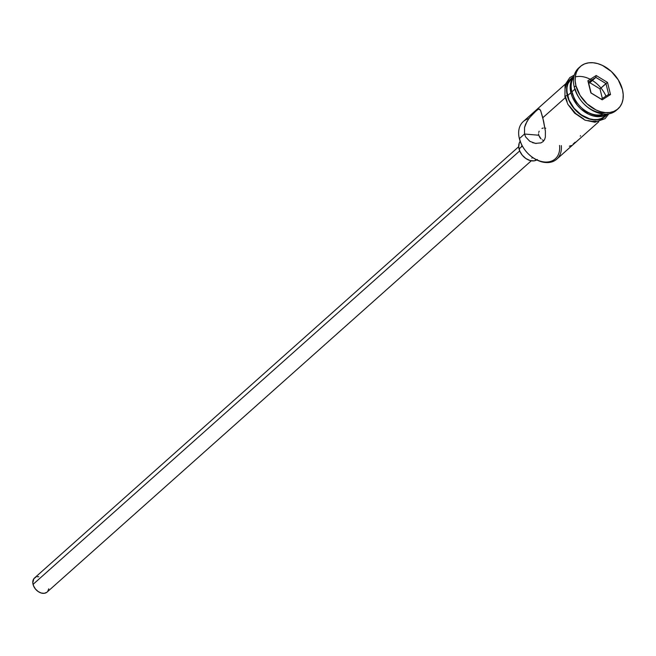<?xml version="1.0" encoding="UTF-8"?>
<svg xmlns="http://www.w3.org/2000/svg" width="656" height="656" viewBox="0 0 656 656"><rect width="100%" height="100%" fill="white"/><g stroke="black" fill="none" stroke-linecap="round" stroke-linejoin="round"><path stroke-width="0.98" d="M565.251 84.173L523.283 121.557A25.182 17.802 48.3 0 0 519.363 138.621A25.182 17.802 -131.7 0 1 528.703 118.679M540.027 137.817L538.724 135.226L541.077 138.916L540.027 137.817M542.315 139.851L543.676 140.614M518.716 146.698L34.522 577.977A9.438 6.675 48.3 0 0 33.054 584.373L519.7 150.913L33.054 584.373A9.438 6.675 48.3 0 0 39.163 592.163A9.438 6.675 48.3 0 0 47.084 592.081L531.278 160.802M537.412 159.523L534.099 160.868L530.064 160.523L525.932 158.555L522.324 155.259L519.79 151.142L518.724 146.821L519.281 142.959L520.183 141.335A12.587 8.905 48.3 0 0 519.06 148.961L522.34 146.042L519.06 148.961A12.587 8.905 48.3 0 0 536.772 159.957M529.835 141.327L525.661 136.948L524.513 134.029L538.724 135.226L524.513 134.029L524.538 127.461L525.579 124.197L529.105 118.121L537.19 109.79L539.322 109.019L540.692 110.716L543.57 121.016L545.398 131.184L545.357 137.137L544.57 139.621L543.078 141.598L540.88 142.901L535.37 143.377L529.835 141.327L525.661 136.948L524.513 134.029L519.363 138.621L524.513 134.029L524.538 127.461L527.153 121.048M536.247 143.475L532.508 142.647M580.248 136.136L580.535 135.718M573.098 144.131L575.123 142.204M569.318 146.239L571.442 145.476M571.876 91.84A25.182 17.802 -131.7 0 1 573.82 77.014A25.182 17.802 48.3 0 0 571.876 91.84L574.853 89.191L571.876 91.84A25.182 17.802 48.3 0 0 606.841 114.095A25.182 17.802 -131.7 0 1 571.876 91.84M580.355 66.51A28.323 20.033 -131.7 0 1 604.11 66.264A28.323 20.033 -131.7 0 1 622.446 89.618L618.313 79.934L611.269 71.422L602.388 65.387L597.682 63.599L593.024 62.738L588.604 62.837L584.594 63.886L581.142 65.854L578.387 68.65L576.435 72.185L575.353 76.317L575.181 80.877L575.943 85.698L574.279 87.182L575.943 85.698A28.323 20.033 -131.7 0 1 580.355 66.51L578.69 67.986A28.323 20.033 48.3 0 0 574.279 87.182A28.323 20.033 -131.7 0 1 579.551 67.281M528.088 119.564L533.5 113.07L538.412 109.085L539.699 109.216L540.692 110.716L542.791 117.744L565.201 97.785L542.791 117.744L545.398 131.184L545.357 137.137L544.57 139.621L543.078 141.598L540.88 142.901L535.37 143.377M607.325 114.054A25.182 17.802 -131.7 0 1 586.448 113.07A25.182 17.802 -131.7 0 1 570.876 92.726A25.182 17.802 -131.7 0 1 573.91 76.547L571.319 80.713L570.351 84.386L570.876 92.726L567.555 95.686L570.876 92.726L572.344 97.088L577.411 105.329L580.806 108.904L588.703 114.267L592.893 115.858L597.026 116.62L600.953 116.538L604.52 115.604L607.587 113.857M573.934 76.44L571.474 78.63A25.182 17.802 48.3 0 0 567.555 95.686A25.182 17.802 48.3 0 0 583.856 116.448A25.182 17.802 48.3 0 0 604.971 116.235L607.423 114.046M605.947 96.137A25.494 18.024 48.3 0 0 575.656 76.818M567.12 101.557L565.636 97.145A1.574 0.664 -13.9 0 1 564.939 96.793A1.574 0.664 -13.9 0 1 565.652 95.997A1.574 0.664 -13.9 0 1 567.301 95.669A25.494 18.024 -131.7 0 1 573.582 76.752L569.498 80.327L567.743 83.501L566.768 87.215L567.301 95.669A1.574 0.664 166.1 0 0 565.652 95.997A1.574 0.664 166.1 0 0 564.939 96.793L565.054 84.772L569.802 77.605L574.279 75.079M607.079 114.357A25.494 18.024 -131.7 0 1 585.48 117.539A25.494 18.024 -131.7 0 1 567.301 95.669L568.785 100.081L573.91 108.429L577.354 112.045L585.341 117.481L589.588 119.089L593.77 119.859L597.747 119.777L601.363 118.826L604.463 117.063L607.079 114.357M527.055 152.553L526.522 151.962M575.943 85.698L580.068 95.391L587.112 103.894L595.992 109.937L600.707 111.725L605.357 112.586L609.777 112.488L613.786 111.438L617.239 109.47L619.994 106.666L621.954 103.14L623.036 99.007L623.2 94.448L622.446 89.618A28.323 20.033 -131.7 0 1 618.034 108.814A28.323 20.033 -131.7 0 1 594.279 109.06A28.323 20.033 -131.7 0 1 575.943 85.698M602.2 99.81L590.876 92.906L587.874 80.762L596.189 75.514L607.505 82.418L610.515 94.562L602.2 99.81L610.515 94.562L607.505 82.418L599.986 88.888L589.851 82.713L595.837 77.383L605.964 83.558L608.653 94.431L601.216 99.122L591.089 92.947L588.399 82.082L595.837 77.383L588.727 83.419L589.851 82.713L599.986 88.888L605.964 83.558L608.653 94.431L610.515 94.562L608.653 94.431L601.216 99.122L602.2 99.81L590.876 92.906L602.2 99.81M617.173 109.519A28.323 20.033 -131.7 0 1 593.27 110.889A28.323 20.033 -131.7 0 1 574.279 87.182A28.323 20.033 48.3 0 0 592.614 110.536A28.323 20.033 48.3 0 0 616.369 110.298L618.034 108.814M579.076 105.222L579.494 105.698M571.524 78.589L567.989 83.673L567.03 87.346L566.882 91.405L569.023 100.048L574.082 108.289L581.298 114.882L589.572 118.818L593.705 119.581L597.632 119.499L601.199 118.564L605.021 116.186M570.318 79.286L567.842 81.803L566.079 84.985L565.103 88.699M569.351 105.862L575.689 113.521L583.684 118.957M587.924 120.565L592.114 121.344L596.091 121.253M599.699 120.31L602.807 118.539M561.306 145.591A25.182 17.802 -131.7 0 1 543.849 162.303A25.182 17.802 -131.7 0 1 519.363 138.621A25.182 17.802 48.3 0 0 535.657 159.375A25.182 17.802 48.3 0 0 556.78 159.162L598.748 121.778M575.197 88.88A25.182 17.802 48.3 0 0 605.767 112.611M572.426 92.857A23.288 16.466 48.3 0 0 603.487 114.046M538.412 109.085L539.322 109.019M538.551 133.832L538.724 135.226L538.551 133.832M539.166 131.192L538.707 132.471L539.166 131.192M543.184 128.027L541.954 128.42L543.184 128.027M545.743 128.24L544.472 127.961L545.743 128.24M48.749 588.809L47.74 591.368M46.822 592.294L44.329 593.303L41.303 593.049L38.204 591.573L35.498 589.096L33.604 586.005L32.8 582.766L33.866 578.69L35.941 577.1M37.277 576.755L38.745 576.722M519.732 139.293A23.919 16.917 48.3 0 0 543.225 161.835A23.919 16.917 48.3 0 0 559.527 145.435M602.339 98.416L599.986 88.888L602.339 98.416M605.964 83.558L607.505 82.418L596.189 75.514L595.837 77.383L605.964 83.558M595.837 77.383L596.189 75.514L587.874 80.762L588.399 82.082L595.837 77.383M588.399 82.082L591.089 92.947L588.399 82.082M532.631 157.481L531.868 158.162M564.939 96.785L567.924 104.37L574.582 113.111L585.037 120.179L594.935 122.237L605.111 118.629L608.817 113.857M522.168 145.73L521.405 146.411"/></g></svg>

